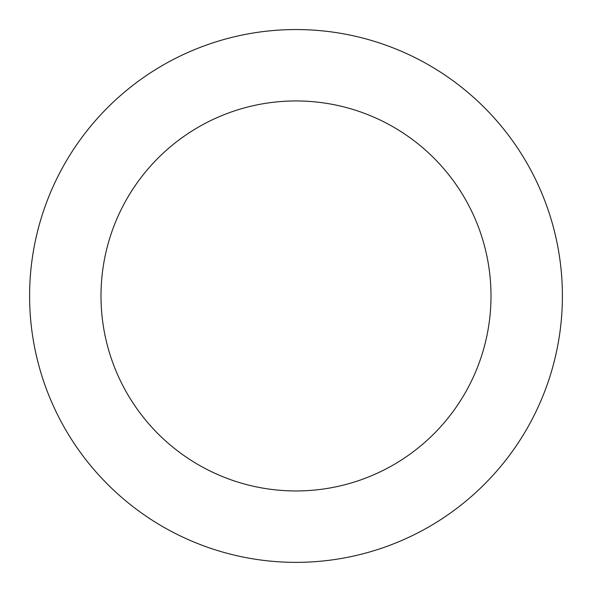 <?xml version="1.0" encoding="UTF-8"?>
<svg xmlns="http://www.w3.org/2000/svg" width="592" height="592" viewBox="0 0 592 592"><rect width="100%" height="100%" fill="white"/><g stroke="black" fill="none" stroke-linecap="round" stroke-linejoin="round"><path stroke-width="0.89" d="M491.005 295.956A195.005 195.005 0 0 1 198.498 464.831A195.005 195.005 0 0 1 198.498 127.073A195.005 195.005 0 0 1 491.005 295.956M562.4 295.956A266.4 266.4 0 0 1 162.8 526.665A266.4 266.4 0 0 1 162.8 65.246A266.4 266.4 0 0 1 562.4 295.956"/></g></svg>
